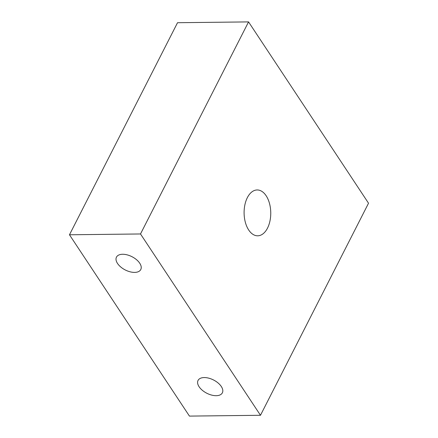<?xml version="1.0" encoding="UTF-8"?>
<svg xmlns="http://www.w3.org/2000/svg" width="438" height="438" viewBox="0 0 438 438"><rect width="100%" height="100%" fill="white"/><g stroke="black" fill="none" stroke-linecap="round" stroke-linejoin="round"><path stroke-width="0.66" d="M69.472 234.784L177.521 22.716L248.554 21.9L140.505 233.963L69.472 234.784L189.446 416.1L260.479 415.284L140.505 233.963M216.202 395.695A13.644 7.43 -153 0 0 222.362 392.826A13.644 7.43 -153 0 0 213.58 380.009A13.644 7.43 -153 0 0 198.047 380.436A13.644 7.43 -153 0 0 202.34 390.296A13.644 7.43 -153 0 0 216.202 395.695M134.619 272.398A13.644 7.43 -153 0 0 140.779 269.529A13.644 7.43 -153 0 0 131.997 256.712A13.644 7.43 -153 0 0 116.464 257.139A13.644 7.43 -153 0 0 120.757 266.999A13.644 7.43 -153 0 0 134.619 272.398M260.479 415.284L368.528 203.216L248.554 21.9M247.35 197.653A22.924 13.332 89.3 0 0 245.357 222.34A22.924 13.332 89.3 0 0 257.692 235.803A22.924 13.332 89.3 0 0 270.755 212.726A22.924 13.332 89.3 0 0 257.161 189.961A22.924 13.332 89.3 0 0 247.35 197.653"/></g></svg>
